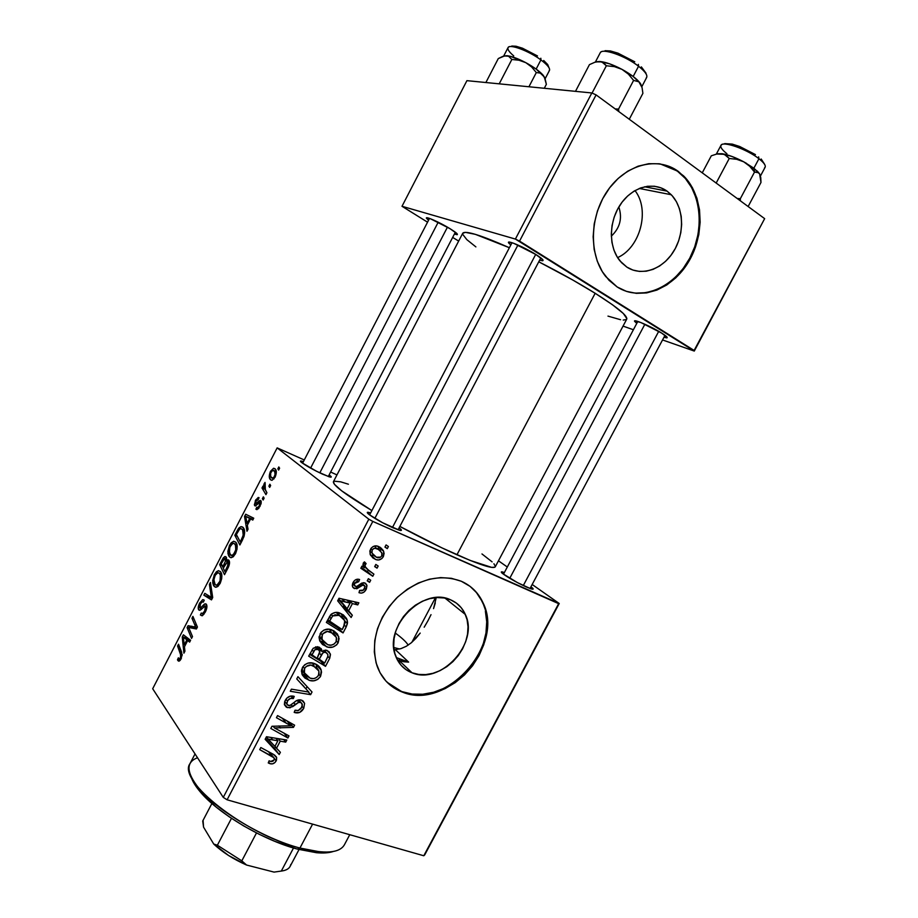 <?xml version="1.0" encoding="UTF-8"?>
<svg xmlns="http://www.w3.org/2000/svg" width="918" height="918" viewBox="0 0 918 918"><rect width="100%" height="100%" fill="white"/><g stroke="black" fill="none" stroke-linecap="round" stroke-linejoin="round"><path stroke-width="1.38" d="M667.065 191.128L644.574 186.779L667.065 191.128L672.24 195.798L676.417 201.719L679.435 208.65L681.202 216.315L681.661 224.44L680.8 232.702L678.654 240.803L675.327 248.457L670.92 255.376L665.596 261.309L659.572 266.036L653.042 269.376L646.249 271.2L639.456 271.43L632.904 270.053L626.845 267.092L620.006 260.93C608.577 247.263 608.611 221.835 620.453 204.427C632.181 186.893 653.18 181.11 667.065 191.128L671.253 194.731C683.944 207.755 684.862 233.31 673.697 251.302C662.681 269.433 641.59 276.743 626.845 267.092L621.532 262.651L617.16 256.902L613.913 250.029L611.927 242.318L611.296 234.056L612.042 225.564L614.165 217.187L617.562 209.258L622.117 202.109L627.637 196.016L633.89 191.231L640.649 187.938L647.603 186.262L654.511 186.251L661.086 187.903L667.065 191.128M626.799 291.476C650.185 298.545 677.897 282.767 691.036 255.663C704.313 228.651 701.134 193.859 682.843 175.786L677.564 171.299L683.623 175.923C703.463 195.465 705.208 234.411 688.477 261.986C671.987 289.767 639.926 301.483 617.171 286.967L626.397 291.35L636.346 293.347L646.639 292.911L656.898 290.077L666.743 284.982L675.832 277.821L683.841 268.859L690.497 258.428L695.534 246.896L698.805 234.675L700.147 222.19L699.527 209.889L696.923 198.242L692.413 187.685L686.159 178.631L678.345 171.436L669.279 166.41L659.273 163.783L648.739 163.702L638.079 166.192L627.728 171.184L618.112 178.494L609.632 187.823L602.656 198.793L597.446 210.956L594.233 223.808L593.131 236.821L594.164 249.455L597.274 261.205L602.3 271.625L609.036 280.311L617.171 286.967L605.742 276.548C588.828 255.491 589.299 216.866 607.59 190.634C625.709 164.23 657.575 156.06 678.345 171.436L660.249 163.932M412.044 672.791C404.195 669.727 398.722 664.116 395.624 655.945C383.208 626.822 423.37 586.235 450.658 599.856L456.418 603.126L461.18 607.659L464.772 613.258L467.078 619.696L468.008 626.742L467.549 634.131L465.713 641.567L462.592 648.808L458.277 655.567L452.941 661.614L446.791 666.697L440.02 670.656L432.906 673.33L425.688 674.604L418.642 674.42L412.044 672.791L406.146 669.738L401.189 665.378L397.356 659.87L394.832 653.421L393.707 646.272L394.051 638.71L395.842 631.045L399.02 623.563L403.472 616.575L409.003 610.367L415.395 605.18L422.395 601.233L429.704 598.662L437.048 597.561L444.117 597.974L450.658 599.856C457.416 602.793 462.305 607.67 465.334 614.475C479.46 642.807 440.915 685.287 412.044 672.791L399.078 660.478L412.044 672.791M397.287 659.721L399.078 660.478L397.287 659.721M387.063 682.246L402.6 692.183C390.207 687.502 381.659 678.666 376.954 665.676C370.493 642.015 377 619.524 396.461 598.169C417.782 579.04 439.412 573.406 461.329 581.266L451.415 578.306L440.64 577.594L429.429 579.189L418.229 583.056L407.5 589.069L397.678 596.987L389.186 606.5L382.358 617.217L377.493 628.692L374.785 640.466L374.314 652.032L376.105 662.934L380.041 672.745L385.95 681.076L393.581 687.639L402.6 692.183L412.652 694.582L423.347 694.765L434.271 692.757L445.023 688.661L455.225 682.636L464.508 674.925L472.541 665.802L479.035 655.613L483.775 644.7L486.574 633.454L487.32 622.301L485.978 611.617L482.57 601.829L477.199 593.28L470.039 586.338L461.329 581.266C471.186 585.673 478.393 592.798 482.948 602.644C505.061 645.446 447.112 710.727 402.6 692.183L402.061 691.656C446.538 710.188 504.464 644.964 482.352 602.185C479.414 595.759 475.237 590.423 469.821 586.177M636.782 323.377L634.648 321.392C632.513 318.397 651.287 326.487 661.649 333.073L640.718 322.459L634.671 320.933L636.782 323.377M516.513 244.417L519.14 246.127L516.513 244.417M510.821 244.98L508.595 242.8C506.346 239.529 524.419 247.229 535.825 254.481L513.678 243.281L508.847 242.123L508.801 243.132L510.821 244.98M428.557 220.24L426.491 218.289C424.724 215.707 439.722 222.317 450.015 228.685L430.347 218.702L426.56 217.83L428.557 220.24M322.459 474.113C312.682 469.511 305.602 465.529 301.196 462.19C299.658 460.813 300.393 460.629 303.399 461.662L300.599 461.008L301.77 462.649L316.538 471.267L329.149 476.809L331.272 476.867L329.126 474.939C331.662 476.763 331.96 477.463 330.032 477.05L322.459 474.113M526.335 586.981C515.709 582.001 507.643 577.399 502.157 573.188C500.471 571.639 501.205 571.421 504.372 572.534L501.561 571.834L502.467 573.463L517.408 582.597L530.684 588.725L533.163 588.931L530.937 586.786C533.587 588.782 533.851 589.528 531.751 589.046L526.335 586.981M392.537 527.609C381.796 522.617 373.741 518.073 368.37 513.942C366.351 512.129 367.108 511.796 370.631 512.955L367.349 512.359L369.174 514.596L382.68 522.778L399.548 530.271L401.35 529.904L399.101 527.85C402.004 530.042 402.199 530.868 399.697 530.306L392.537 527.609M375.496 518.75L376.231 519.072M380.247 547.357L379.8 548.218M493.918 563.744L495.376 566.417L494.94 567.163L491.692 567.393L470.188 560.428L441.753 547.794L399.846 526.427C420.306 537.466 439.332 546.921 456.934 554.793L595.162 293.278L456.934 554.793C480.871 565.259 493.666 569.252 495.307 566.739L626.673 319.269C628.038 316.102 617.539 307.438 595.162 293.278L572.74 279.99L538.763 261.802C559.762 272.474 578.569 282.962 595.162 293.278L612.524 304.787L623.311 313.474L626.856 318.649L626.42 319.544L623.242 320.072M398.423 661.706L399.881 658.963L398.423 661.706M368.818 519.198L223.269 797.386L152.686 688.741L277.156 447.881L368.818 519.198L372.811 521.424L558.66 603.665L423.783 855.76L227.09 799.796L372.811 521.424L559.223 603.505L424.747 854.842L559.223 603.505L532.165 584.479L559.223 603.505L423.783 855.76L424.747 854.842L423.783 855.76L227.09 799.796L223.269 797.386L227.09 799.796L372.811 521.424L368.818 519.198L277.156 447.881L304.271 459.964L277.156 447.881L152.686 688.741L223.269 797.386L368.818 519.198M264.12 498.141L263.351 496.822L262.364 498.738L263.156 500.012L264.12 498.141L263.351 496.822L262.364 498.738L263.156 500.012L264.12 498.141M270.649 485.53L269.869 484.234L268.882 486.138L269.685 487.401L270.649 485.53L269.869 484.234L268.882 486.138L269.685 487.401L270.649 485.53M235.467 553.795L237.028 549.079L237.039 545.097L235.96 542.423L233.746 541.241L231.198 542.767L229.374 545.579L227.893 553.267L228.754 555.987L230.625 557.639L232.977 556.985L235.467 553.795C237.693 548.08 237.751 544.179 235.639 542.068L233.574 541.264L229.569 545.2L227.836 551.466L229.454 556.928L231.462 557.651L235.467 553.795M248.032 529.25L247.321 525.257L250.603 518.911L252.783 520.07L253.747 518.2L245.703 514.241L244.532 516.49L246.988 531.258L248.032 529.25L247.321 525.257L250.603 518.911L252.783 520.07L253.747 518.2L245.703 514.241L244.532 516.49L246.988 531.258L248.032 529.25M228.226 567.531L229.408 561.391L228.375 559.9L226.39 561.036L226.482 557.547L224.899 556.515L223.166 558.041L219.654 564.627L224.52 574.679L228.226 567.531C229.729 564.168 229.936 561.724 228.846 560.221L227.928 559.877L226.39 561.036L226.069 556.905L225.013 556.492L223.361 557.788L219.654 564.627L224.52 574.679L228.226 567.531M212.712 597.526L210.417 582.482L209.407 584.456L211.347 597.343L204.806 593.349L203.853 595.197L211.484 599.89L212.712 597.526L210.417 582.482L209.407 584.456L211.347 597.343L204.806 593.349L203.853 595.197L211.484 599.89L212.712 597.526M177.943 660.65L178.907 661.224L180.261 660.226L182.2 655.004L178.517 644.207L177.564 646.043L181.041 655.945L180.02 658.493L179.102 658.94L178.367 657.804L177.587 659.996L179.01 661.212L181.11 658.849L181.695 652.239L178.517 644.207L177.564 646.043L180.617 653.834L180.479 657.77L179.366 658.963L178.367 657.804L177.495 659.744L177.943 660.65M192.505 636.576L188.672 627.487L196.418 628.991L197.427 627.051L192.906 616.368L191.954 618.227L195.809 627.212L188.098 625.686L187.1 627.602L191.541 638.435L192.505 636.576L188.672 627.487L196.418 628.991L197.427 627.051L192.906 616.368L191.954 618.227L195.809 627.212L188.098 625.686L187.1 627.602L191.541 638.435L192.505 636.576M184.943 651.183L184.438 646.811L187.685 640.546L189.636 642.118L190.588 640.271L183.382 634.797L182.234 637.023L183.91 653.18L184.943 651.183L184.438 646.811L187.685 640.546L189.636 642.118L190.588 640.271L183.382 634.797L182.234 637.023L183.91 653.18L184.943 651.183M205.322 612.054L206.86 607.521L206.057 603.975L204.335 604.147L200.411 608.152L199.436 607.59L200.709 603.333L202.281 601.715L203.348 602.128L204.232 600.211L202.66 599.649L199.424 603.516L198.265 608.818L199.78 610.344L205.311 606.029L205.678 608.267L204.404 611.514L202.683 613.591L201.26 613.04L200.376 614.968L202.568 615.599L205.322 612.054C207.009 608.611 207.365 606.006 206.366 604.262L205.139 603.769L200.135 608.267L200.353 603.964L202.453 601.669L203.348 602.128L204.232 600.211L202.878 599.603L199.665 603.034C198.139 606.121 197.829 608.416 198.747 609.942L199.757 610.344L201.157 609.506L204.898 605.937L205.471 606.178L204.657 611.044L202.408 613.694L201.26 613.04L200.376 614.968L202.052 615.783L205.322 612.054M220.102 583.481L221.674 578.742L221.731 574.691L220.699 571.948L218.53 570.652L216.464 571.684L214.215 574.898L212.689 582.666L213.504 585.454L215.328 587.21L217.646 586.636L220.102 583.481C222.34 577.755 222.431 573.784 220.389 571.57L218.277 570.686L214.41 574.519L212.655 580.819L214.192 586.441L216.258 587.233L220.102 583.481M255.996 509.26L258.428 508.721L261.033 503.833L261.24 501.549L260.368 500.436L256.271 503.913L255.502 503.626L255.938 501.228L257.143 499.667L258.199 499.656L258.715 497.51L255.801 499.782L254.343 504.957L255.594 505.944L259.174 502.605L260.058 502.754L259.037 506.369L257.958 507.459L256.776 507.241L255.904 509.18L256.856 509.628L255.996 509.26L257.017 509.616L260.001 506.369L260.815 500.643L259.415 500.758L255.617 503.798L255.938 501.228L258.199 499.656L259.06 497.717L258.188 497.476L255.365 500.574L254.768 505.749L255.491 505.956L259.53 502.456L259.415 505.715L257.648 507.562L256.776 507.241L255.996 509.26M242.639 539.681L244.681 532.773L244.211 529.342L242.582 527.001L241.021 526.611L239.024 527.85L234.824 535.274L239.896 544.971L243.958 536.64C245.095 532.015 244.773 528.929 243.018 527.368L240.998 526.611L238.359 528.688L234.824 535.274L239.896 544.971L242.639 539.681M275.113 477.176L276.318 471.772L275.423 469.213L273.507 468.272L270.167 471.978L269.467 477.796L270.741 479.896L272.153 480.252L275.113 477.176C276.777 472.839 276.708 470.016 274.918 468.696L273.553 468.272L270.512 471.267C268.79 475.673 268.871 478.542 270.741 479.896L271.98 480.286L275.113 477.176M266.92 492.736L264.476 487.883L265.027 482.398L263.799 484.635L263.776 487.492L262.973 486.115L261.997 487.986L265.945 494.63L266.92 492.736L265.371 490.005L265.027 482.398L263.776 487.492L262.973 486.115L261.997 487.986L265.945 494.63L266.92 492.736M279.611 468.214L278.808 466.941L277.821 468.857L278.647 470.085L279.611 468.214L278.808 466.941L277.821 468.857L278.647 470.085L279.611 468.214M330.641 472.024L336.963 474.916L330.641 472.024M498.463 560.795L507.31 567.014L498.463 560.795M370.7 580.233L368.37 578.673L367.234 580.83L369.598 582.333L370.7 580.233L368.37 578.673L367.234 580.83L369.598 582.333L370.7 580.233M378.159 566.027L375.829 564.444L374.693 566.613L377.057 568.139L378.159 566.027L375.829 564.444L374.693 566.613L377.057 568.139L378.159 566.027M338.134 642.83L339.086 638.618L337.422 633.994L333.819 630.815L328.954 629.209L323.951 630.069L321.082 632.318L319.062 637.494L319.751 640.925L322.516 644.539L328.001 647.201L332.798 647.087L336.562 644.964L338.134 642.83L336.401 641.074L338.134 642.83L338.731 636.564L332.029 629.977C327.405 628.061 323.423 629.346 320.084 633.845L319.751 640.925L326.521 646.765C331.065 648.464 334.932 647.156 338.134 642.83M352.328 615.232L348.645 610.791L352.409 603.596L357.745 604.905L358.858 602.793L339.017 598.249L337.663 600.831L351.135 617.493L352.328 615.232L347.13 610.298L346.419 611.663L347.13 610.298L352.328 615.232L348.645 610.791L352.409 603.596L357.745 604.905L358.858 602.793L339.017 598.249L337.663 600.831L351.135 617.493L352.328 615.232M329.723 658.286L330.457 654.614L328.931 651.596L325.787 650.093L321.954 651.516L321.208 648.693L317.49 646.708L313.187 648.28L308.678 656.163L325.511 666.33L329.723 658.286L327.875 656.347L329.723 658.286L330.296 653.857L327.026 650.38L321.954 651.516L321.793 649.852L318.879 647.052L313.187 648.28L308.678 656.163L325.511 666.33L329.723 658.286M312.028 692.011L297.937 676.669L296.755 678.93L308.85 692.08L291.408 689.154L290.295 691.265L310.628 694.662L312.028 692.011L297.937 676.669L296.755 678.93L308.85 692.08L291.408 689.154L290.295 691.265L310.628 694.662L312.028 692.011M269.881 763.65L272.497 763.868L275.033 762.456L276.605 759.817L276.352 756.845L273.874 754.596L260.827 747.527L259.714 749.639L274.092 757.855L274.298 759.393L272.99 761.217L271.085 761.584L269.1 760.781L268.251 762.938L269.881 763.65L268.63 761.963L269.881 763.65C272.485 764.43 274.585 763.501 276.169 760.861L276.697 757.706L273.449 754.355L260.827 747.527L259.714 749.639L271.912 756.225L274.31 758.383L274.034 760.047L270.638 761.481L269.1 760.781L268.251 762.938L269.881 763.65M288.986 735.892L274.482 727.94L293.462 727.377L294.609 725.186L277.557 715.581L276.444 717.704L290.995 725.771L271.957 726.264L270.81 728.467L287.896 737.992L288.986 735.892L274.482 727.94L293.462 727.377L294.609 725.186L277.557 715.581L276.444 717.704L290.995 725.771L271.957 726.264L270.81 728.467L287.896 737.992L288.986 735.892M280.38 752.301L276.536 748.239L280.254 741.159L285.716 742.123L286.818 740.046L266.484 736.729L265.141 739.288L279.198 754.539L280.38 752.301L276.536 748.239L280.254 741.159L285.716 742.123L286.818 740.046L266.484 736.729L265.141 739.288L279.198 754.539L280.38 752.301M303.755 708.317L304.604 703.383L303.101 700.996L300.691 699.929L296.847 700.468L289.881 705.529L287.3 704.852L286.795 703.222L287.885 700.388L290.593 698.38L293.335 698.587L294.23 696.429L293.267 696.119L290.237 696.165L286.818 698.128L284.764 701.421L284.465 704.795L286.359 707.204L290.008 707.812L298.281 702.5L300.989 702.454L302.378 705.15L301.012 708.489L298.373 710.543L295.045 710.222L294.185 712.379L299.566 712.506L303.755 708.317L302.114 706.378L303.755 708.317L304.592 703.303L301.574 700.17C299.004 699.378 296.56 700.101 294.253 702.35L290.409 705.288L288.309 705.506L286.875 704.037L287.449 701.122C288.791 698.793 290.616 697.898 292.911 698.426L293.829 696.28C290.249 695.385 287.403 696.728 285.268 700.296L284.442 704.737L287.334 707.629L292.693 706.653L298.74 702.304L300.656 702.316L302.274 704.06L301.643 707.445L298.086 710.624L295.045 710.222L294.185 712.379C298.155 713.779 301.345 712.425 303.755 708.317M320.611 676.199L321.552 672.022L320.393 668.27L317.066 664.85L312.912 663.106L307.966 663.117L304.753 664.724L302.435 667.535L301.425 671.173L302.378 675.063L304.925 678.092L309.699 680.467L313.635 680.8L317.651 679.446L320.164 676.956L320.611 676.199L318.913 674.34L320.611 676.199L321.254 670.209C320.061 666.95 317.777 664.735 314.426 663.565C309.768 661.717 305.774 663.048 302.435 667.535L302.125 674.546L308.964 680.238C313.531 681.879 317.41 680.525 320.611 676.199M359.007 592.695L361.531 593.108L363.976 592.133L366.351 589.035L366.971 585.673L365.674 583.389L363.471 582.689L356.769 586.568L354.945 586.2L354.302 584.307L354.956 582.873L356.425 581.668L358.709 581.702L359.581 579.499L357.768 579.155L354.968 580.187L353.005 582.643L352.26 585.351L353.132 587.704L356.827 588.782L362.92 585.018L364.366 585.363L365.031 586.625L363.436 590.09L359.626 590.4L359.007 592.695C361.956 593.716 364.331 592.649 366.121 589.494L366.787 584.95L364.905 582.964L361.933 583.033L356.482 586.625L354.382 585.42L354.623 583.423L358.709 581.702L359.581 579.499C356.815 578.673 354.623 579.717 353.005 582.643L352.478 586.579L354.486 588.633L362.564 585.099L364.928 586.132L364.526 588.725C363.195 590.733 361.566 591.284 359.626 590.4L359.007 592.695M346.178 626.96L347.566 622.197L346.534 618.502L343.252 614.819L337.95 612.57L335.414 612.432L331.639 613.89L326.349 622.427L343.045 632.927L346.178 626.96L344.411 625.238L346.178 626.96L347.429 623.563L347.199 619.983L340.303 613.247C336.986 611.652 333.762 612.191 330.606 614.853L326.349 622.427L343.045 632.927L346.178 626.96M383.368 556.641L384.103 553.359L383.219 550.375L380.052 547.243L376.609 545.946L373.19 546.485L371.262 548.057L369.92 550.8L370.149 554.357L372.823 557.88L375.99 559.624L378.664 559.98L381.865 558.569L383.368 556.641L381.934 555.459L383.368 556.641L383.701 551.362L378.698 546.554C375.554 545.085 372.846 545.946 370.574 549.125L370.103 554.254L375.496 559.429C378.606 560.726 381.222 559.796 383.368 556.641M373.901 574.14L366.156 568.322L364.905 565.58L366.11 563.595L364.125 562.137L362.966 564.432L364.423 567.806L361.956 566.119L360.831 568.265L372.777 576.274L373.901 574.14L369.185 570.87L365.123 566.635L365.135 564.49L366.11 563.595L364.48 561.885L363.241 563.113L363.23 565.637L364.423 567.806L361.956 566.119L360.831 568.265L372.777 576.274L373.901 574.14M388.394 546.531L386.076 544.925L384.94 547.082L387.281 548.643L388.394 546.531L386.076 544.925L384.94 547.082L387.281 548.643L388.394 546.531M401.04 648.601L395.348 649.646L401.04 648.601L406.353 646.249L411.31 642.772L406.353 646.249M415.911 638.331L411.31 642.772L420.203 633.087L415.911 638.331M424.185 627.212L427.834 620.97L424.185 627.212M431.024 614.658L427.834 620.97L431.024 614.658M435.293 602.977L433.56 608.611L436.096 598.203M403.805 661.763L399.078 660.478L408.636 662.107L403.805 661.763M408.636 662.107L395.348 649.646L408.636 662.107L396.255 657.563L408.636 662.107M591.835 92.959L515.388 239.07L402.004 206.286L466.918 80.658L591.835 92.959L596.092 94.898L764.648 218.645L694.123 350.446L519.554 241.101L596.092 94.898L764.648 218.645L694.283 351.066L662.544 339.947L694.283 351.066L764.648 218.645L694.283 351.066L515.388 239.07L519.554 241.101L596.092 94.898L591.835 92.959L466.918 80.658L402.004 206.286L515.388 239.07L591.835 92.959M458.667 241.067L452.654 237.418L458.667 241.067M427.547 222.179L402.004 206.286L427.547 222.179M633.409 329.746L623.035 326.108L633.409 329.746M454.399 234.056L457.279 234.652L457.049 233.711L450.015 228.685C455.948 232.369 458.3 234.365 457.095 234.687L454.399 234.056M539.623 260.161L542.676 260.758L542.905 259.851L535.825 254.481C541.884 258.337 544.133 260.425 542.595 260.769L539.623 260.161M663.955 337.296L667.202 337.434L661.649 333.073C666.342 336.045 668.052 337.652 666.789 337.881L663.955 337.296M607.98 316.113L620.545 319.716M333.464 481.629L334.336 484.199L341.726 490.866L371.87 510.569C345.65 494.756 332.832 485.14 333.406 481.743L462.764 233.206C465.449 230.349 480.998 235.192 509.375 247.722L475.398 234.354L465.437 232.346L462.695 233.333M462.638 234.239L466.837 239.644L475.88 246.896M334.118 481.17L340.693 481.835L348.415 484.222M481.973 553.956L492.082 561.862M393.042 687.1L402.061 691.656L412.102 694.042L422.796 694.237L433.709 692.229L444.461 688.133L454.651 682.12L463.923 674.409L471.955 665.298L478.45 655.108L483.178 644.207L485.978 632.972L486.724 621.819L485.381 611.159M482.948 602.644L476.603 592.821M635.612 293.117L645.905 292.681L656.152 289.858L665.998 284.764L675.074 277.615L683.084 268.664L689.728 258.233L694.765 246.713L698.024 234.492L699.367 222.018L698.747 209.729L696.142 198.093L691.633 187.547L685.379 178.494L677.564 171.299L668.499 166.284M617.596 257.602C640.259 247.676 650.265 209.993 634.992 190.577C650.265 209.993 640.259 247.676 617.596 257.602M618.835 206.986C622.496 218.22 619.994 227.939 611.319 236.156C619.994 227.939 622.496 218.22 618.835 206.986M284.006 733.08L287.896 737.992L284.006 733.08M273.472 726.643L272.726 726.23L273.472 726.643M287.104 720.963L290.995 725.771L287.104 720.963M282.331 718.266L286.45 723.395L282.331 718.266M289.239 722.168L293.462 727.377L289.239 722.168M288.241 721.594L287.644 721.628L288.241 721.594M278.854 725.943L280.483 728.008L278.854 725.943M273.139 726.207L274.482 727.94L273.139 726.207M275.492 746.885L274.631 748.526L279.198 754.539L265.497 738.611L274.631 748.526L275.492 746.885M283.696 739.541L285.716 742.123L283.696 739.541M278.315 738.657L280.254 741.159L278.315 738.657M275.01 746.242L276.536 748.239L275.01 746.242M274.918 746.403L266.3 737.074L267.746 738.967L272.761 739.942L270.833 737.441L272.761 739.942L277.89 740.746L275.985 738.279L277.89 740.746L274.918 746.403L267.746 738.967L277.89 740.746L274.918 746.403M268.504 751.681L271.912 756.225L268.504 751.681M272.095 753.621L271.625 754.803L272.095 753.621M274.31 758.394L276.169 760.861L274.31 758.383M298.591 699.895L300.656 702.316L298.591 699.895M297.076 700.342L298.74 702.304L297.076 700.342M293.794 702.729L295.366 704.599L293.794 702.729M291.144 704.795L292.693 706.653L291.144 704.795M285.291 702.132L284.511 702.224L285.291 702.132M284.328 703.968L287.334 707.629L284.328 703.968M291.155 696.005L293.335 698.587L291.155 696.005M290.891 696.028L292.911 698.426L290.891 696.028M285.9 699.252L287.449 701.122L285.9 699.252M299.922 699.837L299.67 700.985L299.922 699.837M307.094 686.63L305.969 688.775L307.094 686.63M308.253 691.942L310.628 694.662L308.253 691.942M304.007 686.538L301.414 683.853M301.999 673.869L305.499 675.189L304.11 674.787L308.964 680.238L304.11 674.787L301.827 673.778M316.136 664.311L316.607 667.615L316.136 664.311M314.013 665.711L312.418 663.003L313.795 665.102M310.158 678.184L301.529 670.151L304.432 673.41L304.592 668.396L302.986 666.606L304.592 668.396C306.979 665.24 309.825 664.299 313.13 665.584L318.936 671.081L318.523 675.281C316.205 678.391 313.417 679.354 310.158 678.184L305.407 675.063L303.927 670.989L304.592 668.396L306.256 666.422L310.927 665.08L316.997 667.994L318.718 670.473L319.085 673.628L317.823 676.337L315.826 677.897L313.497 678.609L310.158 678.184M320.726 660.65L325.511 666.33L320.531 661.006L309.607 654.385L320.726 660.65M317.376 646.697L321.954 651.516L317.376 646.697M325.488 650.07L325.247 651.746L325.488 650.07M317.043 658.413L310.112 653.432L311.776 655.234L313.669 651.619L312.017 649.864L313.669 651.619C314.553 649.519 315.953 648.705 317.858 649.187L315.62 646.823L319.854 651.31L317.043 658.413L311.776 655.234L315.046 649.588L318.546 649.519L319.866 652.228L317.043 658.413M324.662 663.037L317.353 657.839L319.005 659.606L321.334 655.165L319.59 653.306L321.334 655.165C322.321 652.87 323.836 651.964 325.867 652.457L327.875 654.5L327.703 657.024L324.662 663.037L319.005 659.606L322.872 652.973L324.547 652.228L326.556 652.801L327.887 654.58L327.864 656.404L324.662 663.037M353.487 587.841L354.245 588.518L353.487 587.841M361.703 583.148L363.941 585.133L361.703 583.148M360.9 583.63L362.564 585.099L360.9 583.63M358.731 585.248L360.246 586.602L358.731 585.248M352.627 586.946L354.486 588.633L352.627 586.946M356.184 579.465L358.709 581.702L356.184 579.465M353.246 582.196L354.623 583.423L353.246 582.196M364.744 588.266L366.121 589.494L364.744 588.266M354.337 601.76L357.745 604.905L354.337 601.76M349.15 600.567L352.409 603.596L349.15 600.567M343.642 605.524L348.645 610.791L343.458 605.88L347.13 610.298L343.642 605.524M338.375 599.488L347.107 608.783L338.409 599.397L343.102 603.826L338.57 599.098L340.211 600.636L345.099 601.933L341.863 598.903L345.099 601.933L350.114 603.046L346.901 600.062L350.114 603.046L347.107 608.783L338.375 599.488M338.306 627.12L337.916 627.855L343.045 632.927L337.916 627.855L327.083 621.027L337.916 627.855L338.306 627.12M342.403 617.206L341.507 613.775L342.403 617.252M344.973 621.176L347.429 623.563L344.973 621.176M339.626 615.542L337.491 612.49M342.219 629.587L327.715 619.822L329.436 621.532L331.042 618.457L329.332 616.77L331.042 618.457L332.752 615.921L331.123 614.326L332.752 615.921L339.075 615.301L336.08 612.398L344.835 620.671L343.63 626.891L342.219 629.587L329.436 621.532L332.488 616.196L335.116 614.739L340.004 615.714L343.825 618.801L345.076 622.886L342.219 629.587M323.549 642.118L321.518 641.567L326.521 646.765L321.518 641.567L319.682 640.753L323.549 642.118M333.991 633.5L333.28 630.517L334.003 633.948M331.318 632.25L329.367 629.266L331.191 631.917M320.118 638.24L320.944 638.733M327.715 644.7L319.12 636.771L322.046 639.8L322.229 634.74L320.566 633.03L322.229 634.74C324.616 631.584 327.451 630.666 330.732 632.009L336.436 637.471L336.057 641.866C333.739 644.975 330.95 645.928 327.715 644.7L323.01 641.475L321.552 637.344L322.941 633.661L327.37 631.446L333.429 633.477L335.529 635.669L336.654 638.561L336.057 641.866L333.911 644.172L331.042 645.17L327.715 644.7M373.637 555.424L370.47 555.092L373.224 555.482M370.654 555.401L375.496 559.429L370.654 555.401M378.549 548.103L378.629 548.918M376.403 557.226L371.997 553.084L372.18 549.928L370.769 548.769L372.18 549.928C373.775 548.023 375.577 547.61 377.585 548.666L381.831 552.774L381.739 555.918C380.178 557.834 378.4 558.27 376.403 557.226L373.569 555.356L371.813 552.418L372.398 549.572L374.751 548.161L379.501 549.825L382.049 553.485L381.877 555.62L380.672 557.134L376.403 557.226M375.691 547.139L374.693 545.969M374.865 566.291L377.057 568.139L374.865 566.291M368.187 570.158L367.395 571.662L372.777 576.274L361.222 567.508L367.395 571.662L368.187 570.158M364.274 562.034L366.11 563.595L364.274 562.034M363.333 562.963L365.135 564.49L363.333 562.963M367.429 580.451L369.598 582.333L367.429 580.451M385.055 546.864L387.281 548.643L385.055 546.864M343.102 603.826L340.211 600.636L350.114 603.046L347.107 608.783L343.102 603.826M189.108 628.314L187.1 627.602L189.108 628.314M196.567 628.715L188.098 625.686L196.567 628.715M196.888 628.096L191.587 626.191L196.888 628.096M197.095 627.694L194.134 626.627L197.106 627.671M196.67 625.273L194.559 624.504L196.67 625.273M194.008 618.973L191.954 618.227L194.008 618.973M189.556 627.809L188.672 627.487L189.556 627.809M183.405 637.436L182.234 637.023L183.405 637.436M190.026 641.361L187.685 640.546L190.026 641.361M184.266 644.872L183.313 637.023L188.901 638.997L183.313 637.023L185.034 638.515L190.496 640.443L185.034 638.515L190.187 641.051L186.847 639.869L184.266 644.872L185.264 645.216L184.266 644.872L183.313 637.023L186.847 639.869L184.266 644.872M179.951 660.581L177.495 659.744L179.951 660.581M181.454 658.103L180.479 657.77L181.454 658.103M182.189 654.373L180.617 653.834L182.189 654.373M179.515 646.72L177.564 646.043L179.515 646.72M202.362 615.691L200.376 614.968L202.362 615.691M203.968 614.257L202.408 613.694L203.968 614.257M205.643 611.411L204.657 611.044L205.643 611.411M206.94 606.729L205.471 606.178L206.94 606.729M199.814 610.332L198.747 609.942L199.814 610.332M200.663 603.401L199.665 603.034L200.663 603.401M202.052 608.6L200.549 608.049L202.052 608.6M204.347 606.224L202.832 605.662L204.347 606.224M212.276 598.352L203.853 595.197L212.276 598.352M212.563 597.802L211.347 597.343L212.563 597.802M212.31 594.887L210.842 594.336L212.31 594.887M210.807 584.984L209.407 584.456L210.807 584.984M216.269 587.233L214.192 586.441L216.269 587.233M213.883 581.301L212.655 580.819L213.883 581.301M215.397 574.898L214.41 574.519L215.397 574.898L218.048 572.694L221.64 574.209L219.368 573.325C221.008 574.989 221.031 578.053 219.425 582.494L220.4 582.873L219.425 582.494L216.602 585.225L215.168 584.628L213.883 579.935L215.11 575.402L217.876 572.706L219.368 573.325L220.343 575.23L220.045 581.014L217.05 585.087L215.546 584.973L214.594 583.814L213.928 579.396L215.386 574.92M221.949 565.534L219.654 564.627L221.949 565.534M222.959 560.496L221.984 560.118L222.959 560.496M226.723 559.119L223.361 557.788L226.723 559.119M229.523 562.264L226.39 561.036L229.523 562.264M222.695 567.037L221.181 563.927L224.577 558.557L225.518 560.76L229.523 562.332L225.518 560.76L224.244 564.042L225.22 564.432L224.244 564.042L222.695 567.037L223.671 567.427L221.181 563.927L223.694 559.234L224.933 558.603L225.438 561.162L222.695 567.037M224.921 571.616L223.258 568.219L227.239 561.793L229.534 562.7L227.871 562.045L227.63 566.28L228.628 566.67L227.63 566.28L226.712 568.15L227.71 568.529L226.712 568.15L224.921 571.616L225.908 572.006L224.921 571.616L223.258 568.219L227.343 561.782L228.18 564.593L224.921 571.616M256.948 509.628L255.904 509.18L256.948 509.628M260.173 506.036L259.415 505.715L260.173 506.036M261.194 503.11L259.909 502.559L261.194 503.11M256.122 500.895L255.365 500.574L256.122 500.895M257.338 504.498L256.122 503.971L257.338 504.498M258.417 503.305L257.361 502.846L258.417 503.305M261.24 501.549L259.415 500.758L261.24 501.549M245.921 517.063L244.532 516.49L245.921 517.063M252.886 519.863L250.603 518.911L252.886 519.863M247.057 523.478L245.714 516.318L253.127 519.416L245.714 516.318L252.989 519.68L247.642 517.442L252.932 519.783L249.673 518.418L247.057 523.478L248.032 523.88L247.057 523.478L245.714 516.318L249.673 518.418L247.057 523.478M237.292 536.273L234.824 535.274L237.292 536.273M238.072 531.258L237.108 530.868L238.072 531.258M239.506 529.158L238.359 528.688L239.506 529.158M240.275 541.953L236.374 534.528L239.07 529.64L240.573 528.584L244.44 530.168L242.019 529.17C244.039 530.994 243.867 534.46 241.503 539.554L242.49 539.956L241.503 539.554L240.275 541.953L241.25 542.343L240.275 541.953L236.374 534.528L239.69 528.997L241.124 528.607L242.639 529.961L243.236 535.263L240.275 541.953M231.325 557.674L229.454 556.928L231.325 557.674M229.11 551.97L227.836 551.466L229.11 551.97M230.544 545.59L229.569 545.2L230.544 545.59M230.441 555.115L229.075 550.536L230.292 546.038L233.149 543.272L236.982 544.799L234.618 543.835C236.316 545.418 236.362 548.413 234.756 552.854L235.742 553.244L234.756 552.854L231.829 555.654L229.385 553.336L229.787 547.174L232.702 543.41L234.228 543.513L235.478 545.223L235.777 549.871L233.287 554.862L231.795 555.665L230.441 555.115M271.648 480.286L270.741 479.896L271.648 480.286M271.269 471.6L270.512 471.267L271.269 471.6M271.625 477.957C270.248 477.039 270.076 475.019 271.12 471.875L272.91 470.211L276.295 471.611L273.943 470.555C275.274 471.496 275.446 473.516 274.471 476.614L275.216 476.947L274.471 476.614L272.669 478.312L270.661 476.465L270.672 472.954L272.703 470.257L274.631 471.462L275.113 474.491L273.702 477.716L271.625 477.957M270.064 486.655L268.882 486.138L270.064 486.655M264.992 489.294L261.997 487.986L264.992 489.294M264.453 487.779L263.776 487.492L264.453 487.779M265.268 483.97L264.189 483.499L265.268 483.97M263.558 499.243L262.364 498.738L263.558 499.243M279.003 469.385L277.821 468.857L279.003 469.385M316.458 852.719L319.636 851.801L299.945 848.048L297.421 849.104L316.458 852.719C323.411 853.327 329 852.925 333.211 851.502M195.041 753.93L189.98 763.638C177.048 780.552 244.991 834.29 299.945 848.048L312.59 824.123L299.945 848.048C324.8 854.302 339.626 853.189 344.434 844.732L349.758 834.703M395.245 632.995C402.015 637.976 406.33 642.015 408.177 645.125M399.64 649.003L393.799 647.511L399.64 649.003M296.147 848.691L274.826 841.358L259.083 834.232L243.614 825.902L229.144 816.756L216.304 807.197L201.306 793.072L194.696 784.374L190.955 776.33C192.218 780.805 195.247 785.9 200.021 791.591C217.658 813.222 263.11 840.2 297.421 849.104L299.945 848.048C264.418 838.811 217.233 810.812 198.999 788.47C186.205 772.382 185.711 762.147 197.519 757.763M331.237 852.076L316.813 852.742L297.421 849.104M758.635 172.745L753.873 168.201L754.527 172.056L757.43 172.125L759.622 173.869L760.988 182.452L748.136 206.516L760.988 182.452L760.747 177.495L759.622 173.869L757.43 171.241L743.729 161.809L749.708 166.261L754.527 172.056L758.635 172.745M760.46 175.981L765.096 167.294C765.956 165.469 763.902 162.612 758.934 158.711L758.612 156.852L758.934 158.711C764.579 163.186 766.461 166.238 764.545 167.868M726.941 153.742C721.502 149.416 719.689 146.421 721.502 144.769C724.956 141.395 747.7 149.783 758.934 158.711L753.873 168.201L758.934 158.711C746.942 149.164 722.558 140.661 720.986 145.319L716.315 154.121M740.39 200.835L740.344 198.667L754.527 172.056L740.344 198.667L737.211 198.506L740.344 198.667L740.39 200.835M716.178 183.061L729.236 158.493L736.672 159.284L743.729 161.809L732.013 156.485L722.018 153.696L726.149 155.349L729.236 158.493L716.178 183.061M716.671 154.04L724.233 154.293L729.236 158.493L736.672 159.284L743.729 161.809C735.364 157.426 728.123 154.717 722.018 153.696L716.912 153.983L711.301 155.808L702.259 172.836L711.301 155.808L716.912 153.983L722.018 153.696L717.325 153.765M742.283 161.052L746.541 163.381M761.171 159.009L764.51 164.115M724.738 143.621L732.243 144.103L739.747 146.524L755.457 154.614M749.708 166.261L754.527 172.056L753.873 168.201L743.729 161.809L749.708 166.261M658.734 331.318L523.283 585.569L658.734 331.318M509.742 578.306L644.884 324.226M380.327 550.582L381.521 548.31L380.327 550.582M392.411 527.552L535.71 254.401L392.411 527.552M374.842 518.372L517.936 245.026M600.705 52.211C604.136 48.356 626.168 56.446 638.549 66.245L633.179 76.481L621.945 69.343L609.644 63.835L599.752 61.483L594.875 62.24L589.436 64.639L575.483 91.352L589.436 64.639L594.875 62.24L599.752 61.483L603.585 62.803L606.35 65.763L592.064 93.062L606.35 65.763L614.349 66.612L621.945 69.343L628.394 74.14L633.604 80.405L618.537 109.093L618.835 111.594L618.537 109.093L617.057 110.286L618.537 109.093L615.186 108.921L618.537 109.093L633.604 80.405L638.871 81.794L642.061 87.589L642.898 93.338L629.266 119.26L642.898 93.338L642.061 87.589L640.236 83.24L633.179 76.481L638.549 66.245L638.343 64.363L638.549 66.245C625.433 55.849 602.036 47.725 600.223 52.785L600.544 52.36M596.172 61.873L601.829 61.896L606.35 65.763L614.349 66.612L621.945 69.343L628.394 74.14L633.604 80.405L638.871 81.794L641.521 85.764L640.236 83.24C636.908 78.856 630.815 74.232 621.945 69.343C612.949 64.639 605.559 62.011 599.752 61.483L596.597 61.724M621.624 69.171L624.986 71.053M640.454 83.549L641.498 85.718M641.82 86.694L646.651 77.491C647.695 75.081 644.998 71.329 638.549 66.245C645.71 71.948 648.234 75.896 646.134 78.099M605.065 50.685L610.413 50.949L617.963 53.164L634.774 61.804M641.361 66.876L646.02 73.176M635.658 64.191L634.923 63.64M319.797 472.862L447.445 227.159L319.797 472.862M310.582 468.123L438.207 222.202M513.747 55.918C508.744 51.672 506.954 48.769 508.388 47.208C511.028 44.202 529.491 51.362 540.909 59.911L540.828 58.236L540.909 59.911C528.86 50.88 509.387 43.662 508.044 47.621L508.836 46.921M536.146 69.079L540.909 59.911L536.146 69.079L525.83 62.676L531.625 66.968L536.307 72.568L540.014 73.05L543.1 75.173L545.177 79.109L546.359 84.307L544.294 88.277L546.359 84.307L544.271 76.94L536.146 69.079M504.269 55.941L508.388 56.044L511.854 59.463L519.014 60.232L525.83 62.676L510.397 56.308L504.234 55.952M498.29 58.568L485.886 82.517L498.29 58.568L504.843 55.826L508.388 56.044L511.854 59.463L499.22 83.836L511.854 59.463L519.014 60.232L525.83 62.676L531.625 66.968L536.307 72.568L528.929 86.762L536.307 72.568L540.014 73.05L543.1 75.173C539.566 71.214 533.806 67.048 525.83 62.676C517.786 58.465 511.429 56.136 506.736 55.688L502.777 56.4L498.29 58.568M544.684 77.571L543.1 75.173L544.936 78.409M525.555 62.539L528.573 64.203M545.085 78.833L549.469 70.434C550.272 68.311 547.426 64.811 540.909 59.911C548.046 65.316 550.777 68.965 549.09 70.87M511.785 46.026L516.065 46.244L522.48 48.206L537.489 55.941M543.708 60.496L547.713 64.558L548.895 67.496M290.765 864.492C290.054 868.141 286.909 870.333 281.321 871.056L293.508 847.991L281.321 871.056L274.057 872.1L246.552 865.031L241.813 860.855L217.371 845.226L231.474 818.328L217.371 845.226L213.733 844.044L203.566 827.152L202.717 821.025L211.897 803.48M299.027 849.529L290.168 866.294C288.849 868.898 285.9 870.494 281.321 871.056L274.057 872.1L281.987 870.975L274.057 872.1L246.552 865.031L241.813 860.855L256.501 832.936L241.813 860.855L217.371 845.226L213.733 844.044L203.566 827.152L203.073 820.256M246.552 865.031L228.49 855.45L213.733 844.044C222.489 852.248 233.424 859.248 246.552 865.031M636.036 320.933L634.648 321.392M510.293 242.237L508.595 242.8M427.731 217.876L426.491 218.289M456.705 233.367L457.095 234.687M542.079 258.956L542.595 260.769M666.353 336.413L666.789 337.881M465.334 614.475L445.046 598.146M682.843 175.786L683.623 175.923M639.295 188.454L671.253 194.731M273.357 757.109L269.812 752.381M276.697 757.706L274.826 755.227M300.874 702.408L298.729 699.872M286.875 704.037L284.752 701.467M304.592 703.303L302.091 700.388M321.254 670.209L316.32 664.85M304.156 672.584L301.609 669.738M321.793 649.852L319.303 647.236M330.296 653.857L326.934 650.357M317.961 649.221L315.666 646.811M325.947 652.491L323.87 650.311M354.382 585.42L352.535 583.756M366.787 584.95L364.32 582.781M347.199 619.983L342.035 615.014M338.731 636.564L333.636 631.458M321.816 639.146L319.177 636.415M383.701 551.362L378.216 546.933M371.997 553.084L369.816 551.293M365.123 566.635L363.012 564.834M179.366 658.963L180.777 659.445M205.437 606.144L206.94 606.695M202.878 599.603L204.117 600.062M200.135 608.267L201.788 608.875M205.139 603.769L206.298 604.193M218.277 570.686L220.297 571.466M219.31 573.268L221.628 574.163M216.602 585.225L218.438 585.925M225.013 556.492L226.08 556.916M227.928 559.877L228.869 560.244M227.859 562.045L229.534 562.7M257.648 507.562L258.945 508.113M258.188 497.476L259.014 497.82M260.127 500.436L260.953 500.792M240.998 526.611L243.155 527.506M233.574 541.264L235.696 542.125M231.829 555.654L233.665 556.388M273.553 468.272L275.274 469.041M272.669 478.312L274 478.898M198.999 788.47L200.021 791.591M721.663 144.665L720.986 145.319M665.011 335.322L530.03 588.495M637.826 321.415L503.466 574.243M369.598 514.918L512.003 242.708M398.068 529.824L540.817 257.889M595.357 62.091L600.223 52.785M429.509 218.404L302.573 463.246M455.351 232.231L328.3 476.522M503.649 56.113L508.044 47.621M435.465 597.675L411.872 642.302"/></g></svg>
